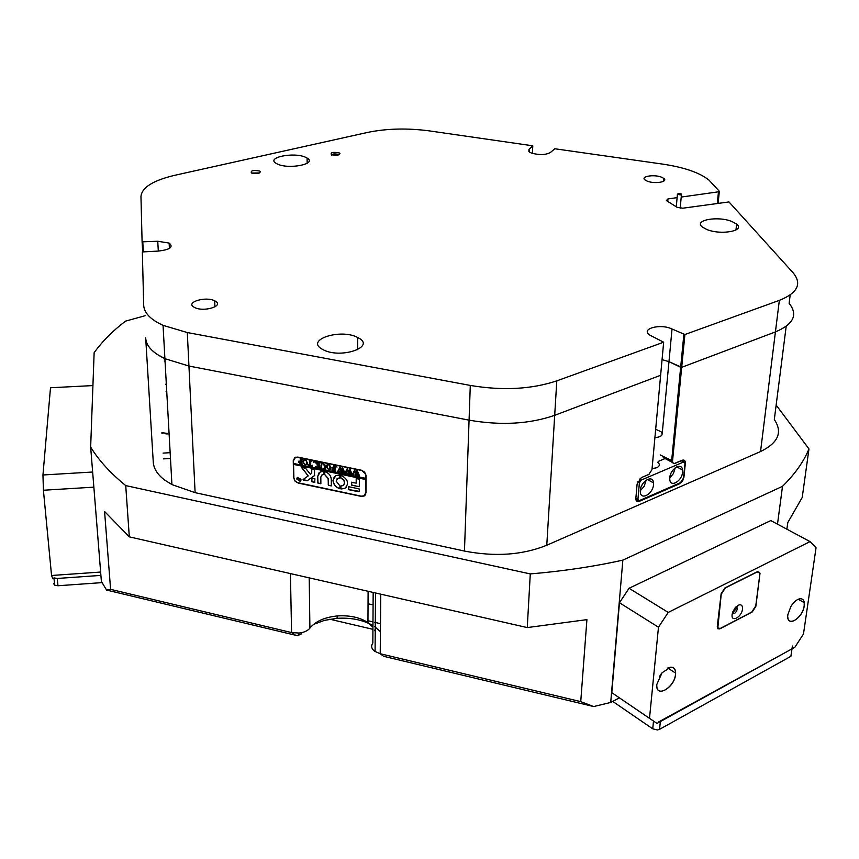 <?xml version="1.0" encoding="UTF-8"?>
<svg xmlns="http://www.w3.org/2000/svg" width="859" height="859" viewBox="0 0 859 859"><rect width="100%" height="100%" fill="white"/><g stroke="black" fill="none" stroke-linecap="round" stroke-linejoin="round"><path stroke-width="1.29" d="M161.932 433.355L162.877 433.301M163.081 453.101L170.146 452.682M163.414 458.889L170.469 458.47M339.165 152.881C332.916 151.839 330.318 152.43 331.381 154.663L331.585 154.749C336.599 155.715 339.391 155.275 339.96 153.428L339.165 152.881M339.112 154.749L338.521 154.373C333.743 153.482 331.477 153.922 331.714 155.683M259.686 171.048C253.33 169.942 250.549 170.576 251.354 172.949L251.805 173.142C257.099 174.023 259.955 173.486 260.352 171.51L259.686 171.048M259.558 172.96L251.547 173.035M215.384 301.176L214.686 300.811C205.73 296.076 185.19 302.261 193.941 307.135L194.789 307.597C204.034 312.311 224.285 305.911 215.384 301.176M305.858 157.412C294.476 151.678 265.42 157.433 276.201 163.403L277.189 163.929C288.56 169.781 317.755 163.94 307.092 158.067L305.858 157.412M732.008 221.547C717.909 215.62 693.03 220.183 702.437 227.098L706.699 229.428C720.733 235.463 745.784 230.888 736.614 224.081L732.008 221.547M358.428 337.898L357.698 337.512C340.883 328.224 304.859 339.756 322.157 349.194L323.446 349.881C341.216 359.105 376.113 346.832 358.428 337.898M661.505 177.169C654.086 174.119 640.18 176.439 645.023 179.95L647.235 181.142C654.633 184.223 668.592 181.904 663.814 178.414L661.505 177.169M532.408 153.396L532.795 145.805L528.972 149.423L529.434 152.011L531.345 153.031C539.312 155.221 545.669 155.049 550.404 152.483L554.796 148.757L662.901 164.144C684.301 167.355 699.655 172.67 708.943 180.079L719.348 191.31L718.124 203.111M786.189 326.313L774.313 419.536C782.86 432.227 778.265 442.9 760.537 451.544L779.349 300.371L684.902 334.527L681.692 367.33L775.419 331.918C793.63 324.24 798.204 314.705 789.12 303.291C798.204 314.705 793.63 324.24 775.419 331.918L681.692 367.33L668.968 361.66L662.064 359.61M684.365 462.722L681.563 460.596L674.347 463.667L671.534 461.981L680.661 367.265L681.692 367.33L672.5 461.39L673.08 463.13L674.315 463.495L682.132 460.252C684.333 459.597 685.396 460.628 685.332 463.366L683.893 477.486L679.77 483.692L639.257 501.377C636.97 502.107 635.832 501.098 635.853 498.349L637.11 483.971L641.362 477.593L648.824 474.415L651.96 469.723L660.625 375.286L554.699 415.305C529.552 424.056 501.001 425.677 469.068 420.158L188.937 366.041L164.907 358.665C152.451 352.705 146.041 345.758 145.686 337.834C145.89 343.858 149.788 349.42 157.369 354.52L164.907 358.665L188.937 366.041L469.068 420.158C501.001 425.677 529.552 424.056 554.699 415.305L660.625 375.286L663.663 342.204L556.793 380.859L546.775 545.24C522.54 555.043 495.106 556.986 464.461 551.059L195.111 492.658L171.929 484.594L164.638 480.041C157.294 474.426 153.493 468.262 153.235 461.573L145.74 338.79M779.349 300.371C797.689 292.973 802.242 283.738 793.018 272.679L728.98 201.94L682.808 208.2L677.193 207.363L666.38 200.577L667.948 198.934L667.722 201.435M717.297 203.239L718.478 191.815L681.219 197.065M677.117 197.645L667.948 198.934M718.478 191.815L719.348 191.31M532.795 145.805L429.113 130.858C407.145 127.98 386.593 128.506 367.48 132.447L174.903 175.268C153.138 180.379 141.821 187.466 140.962 196.528L142.089 241.594L142.766 241.808L143.356 251.644M464.461 551.059L470.292 385.433L187.305 332.54L163.049 325.357C150.486 319.559 144.022 312.826 143.689 305.149L142.347 251.934L158.228 251.086C170.114 249.69 173.743 247.016 169.126 243.065L157.755 241.261L142.766 241.808M470.292 385.433C502.569 390.834 531.41 389.31 556.793 380.859M663.663 342.204L650.038 335.246C639.687 328.943 660.335 323.199 672.028 329.018L684.902 334.527M142.701 251.784L142.089 241.594M662.214 433.537L668.968 361.66L680.661 367.265L683.861 334.462M373.171 592.442L372.838 643.047C370.852 645.936 371.41 648.652 374.513 651.197L380.226 653.742L580.738 701.631L586.912 619.64L527.254 627.575L129.312 536.854L104.583 511.502L110.596 589.349L291.577 632.578L299.125 633.04C304.15 632.428 307.747 630.785 309.906 628.122C315.564 621.207 324.852 617.138 337.759 615.914C349.849 615.205 359.921 617.428 367.953 622.592L372.946 627.231M373.085 604.897L368.039 603.791M161.9 432.7L169.083 433.602M164.971 359.857L164.327 359.9M293.563 477.679L293.252 460.639L295.174 457.364L297.869 457.095L361.779 470.303L364.635 472.192L366.009 475.177L365.966 492.894L364.13 496.03L361.167 496.362L298.298 483.112L294.991 481.115L293.778 477.443M663.245 457.557L671.534 461.981M301.659 633.77L298.084 635.413L295.582 635.252L106.559 590.058L101.383 581.371L90.657 447.088C98.667 460.231 110.36 473.073 125.725 485.593L129.312 536.854M106.559 590.058L110.596 589.349M145.096 315.736L125.478 321.148C112.712 330.898 102.264 341.42 94.136 352.695L90.657 447.088M580.738 701.631L593.698 706.549L383.662 656.319L380.859 654.214M527.254 627.575L530.282 573.919C562.978 571.181 593.837 566.586 622.85 560.122L610.717 702.447L593.698 706.549M777.492 524.173L782.506 486.334C794.897 474.147 803.713 461.68 808.974 448.924L802.22 497.458L787.778 522.605L786.876 529.198M782.506 486.334L622.85 560.122M656.985 723.439L794.876 647.267L803.487 633.963L816.05 547.752L810.037 541.599L770.781 520.575L629.046 588.275L668.227 612.413L658.477 627.22L649.501 718.317L656.985 723.439L619.403 697.852L610.717 702.447M380.419 631.698L374.685 626.662M372.956 625.556C362.938 619.865 350.891 617.46 336.814 618.34L324.401 620.381L313.438 624.45M374.653 630.076L375.233 631.569M760.537 451.544L546.775 545.24M530.282 573.919L125.725 485.593M776.149 405.072L808.974 448.924M294.24 458.395L294.594 457.718M365.451 494.784L364.13 496.03M164.402 361.66L165.078 361.618M635.875 498.113L639.042 500.378M649.05 474.318L641.362 477.593M165.884 433.892L169.105 433.881M653.516 484.669L653.516 482.887C653.033 474.232 640.825 481.072 640.32 490.36L640.309 491.971C640.728 500.808 653.001 493.957 653.516 484.669M640.299 490.704L644.218 486.269L646.14 480.17M682.594 472.128L682.572 469.98C681.831 461.884 670.331 468.713 669.773 477.647L669.784 479.623C670.46 487.901 682.014 481.072 682.594 472.128M669.752 477.894L673.402 473.567L675.195 467.844M657.769 462.185C660.152 464.343 659.809 466.19 656.727 467.736L652.056 468.649M639.386 479.054L641.233 480.063L639.386 482.844L637.936 499.272M639.386 482.844L637.625 481.867M639.418 500.593L681.574 482.189L683.367 479.494L685.01 463.345L683.624 461.992L641.233 480.063M683.624 461.992L681.241 460.735M665.102 458.556L658.327 461.401M641.662 485.689L642.607 483.993M655.664 429.285L661.097 431.755C663.524 434.987 661.462 436.952 654.902 437.671M300.575 480.857L301.015 479.741L297.343 477.894M296.903 479.021L300.113 481.223L300.908 479.859L297.697 477.647L296.903 479.021M301.133 479.902L297.568 477.443L296.688 478.968L300.253 481.416L301.133 479.902M297.16 477.733L296.784 478.86L300.757 481.029M301.391 467.328L308.198 475.918L303.077 479.558L303.313 480.149L307.211 480.761L314.523 475.596L314.534 469.744L311.774 469.218L311.71 473.148L310.443 474.329L305.525 468.219L301.391 467.328M301.509 467.103L308.198 475.918M303.098 479.537L307.307 480.653L314.705 475.435M332.981 480.417C333.356 484.422 335.601 487.193 339.702 488.728L339.992 486.054L336.137 481.083L337.791 478.27L339.853 477.883L339.949 475.21L335.89 475.467L332.981 480.417M334.376 476.605L333.077 480.31C333.453 484.315 335.697 487.085 339.799 488.621L339.896 488.717M336.943 478.892L339.853 477.883M321.491 467.844L320.321 467.897L320.955 467.65L321.008 465.17L321.685 463.516L322.984 463.452L324.906 464.859L325.786 469.035L323.628 468.584L324.251 468.38L324.326 465.664L322.963 463.645L321.889 463.742L321.491 467.844M316.413 466.405L318.013 465.245L314.652 461.798L317.014 462.282L318.71 465.106L317.959 462.475L320.128 462.926L319.408 463.667L319.494 467.35L320.171 467.865L318.013 467.425L318.71 465.191L316.81 466.577L317.186 467.253L315.307 466.856L316.413 466.405M313.578 461.508L313.836 462.303L313.578 461.508M312.472 465.224L312.418 466.265L308.188 465.385L308.102 464.322L309.981 465.557L309.927 461.712L309.197 460.671L311.355 461.111L310.722 461.315L310.69 465.696L312.472 465.224M307.651 462.829L306.856 464.547L305.138 464.826L302.647 461.809L303.721 459.887L305.128 459.758L307.651 462.829M293.638 463.484L293.649 464.418L365.88 479.419L365.891 478.345L293.531 463.463L293.477 460.682L295.689 457.171M365.794 478.452L365.354 473.674L361.746 470.507L297.869 457.31L295.303 457.568M298.374 462.024L298.9 461.079L300.854 461.294L300.102 458.792L302.25 459.232L301.616 459.447L301.595 463.13L302.325 464.171L300.435 463.774L298.374 462.024L298.685 461.229M331.187 467.704L330.361 469.411L328.621 469.69L326.13 466.662L327.204 464.751L328.643 464.612L331.187 467.704M332.057 469.239L334.301 470.592L334.291 468.466L332.562 468.789L332.551 467.21L334.291 468.252L333.55 465.696L335.729 466.147L335.096 466.33L335.021 470.056L335.751 471.097L331.993 470.324L332.057 469.239M336.739 466.287L336.996 467.092L336.739 466.287M339.294 471.698L337.759 471.376L339.992 466.952L341.291 470.174L342.526 467.479L344.867 472.987L342.945 472.59L343.45 472.246L342.215 468.584L341.506 470.786L342.526 472.504L340.508 472.085L341.066 471.731L339.885 468.144L338.725 471.269L339.294 471.698L337.759 471.516M346.617 473.212L345.082 472.89L347.326 468.466L348.636 471.688L349.871 468.993L352.211 474.512L350.279 474.104L350.783 473.76L349.559 470.098L348.84 472.3L349.86 474.018L347.841 473.599L348.389 473.245L347.219 469.658L346.048 472.783L346.617 473.212L345.082 473.03M353.962 474.737L352.426 474.415L354.681 469.991L355.98 473.212L357.226 470.517L359.567 476.036L357.634 475.628L358.139 475.285L356.925 471.623L356.195 473.824L357.215 475.542L355.186 475.124L355.744 474.769L354.574 471.183L353.393 474.308L353.962 474.737L352.426 474.555M293.649 464.418L365.784 479.537L365.966 492.572M293.553 464.536L293.918 478.688L295.142 480.997L297.311 482.586L361.167 496.158L363.991 495.836L365.73 492.841M348.743 486.709L348.754 489.705L358.224 491.692L359.363 490.865L359.094 488.878L348.743 486.709M356.195 483.134L351.417 482.393L351.696 485.195L359.266 486.72L359.384 479.333L356.302 478.474L356.195 483.134L356.195 478.667M324.766 474.651L328.127 478.549L328.449 485.432L331.327 485.775L331.284 479.215C330.865 475.392 328.686 472.869 324.745 471.655L324.498 474.34L328.224 478.442L328.278 485.002L331.22 485.958M340.905 485.99L340.98 488.996L344.813 488.395C349.388 483.596 348.099 479.182 340.926 475.145L340.883 478.152C344.792 480.525 345.447 483.016 342.87 485.625L340.905 485.99M314.684 482.543L314.909 478.807L311.881 477.969L311.817 481.684L314.845 482.522M320.815 477.024L322.157 474.737L323.822 474.243L323.499 471.419L320.278 471.935L317.68 476.369L318.023 483.241L320.879 483.585L320.815 477.024M298.148 478.688L299.329 479.558L298.975 478.388L299.995 478.603L300.027 480.933L298.084 479.956L298.685 479.505L297.901 478.162M295.249 457.332L294.766 457.89M365.268 494.623L365.784 494.054M321.502 475.22L323.714 474.426M318.957 472.901L317.776 476.262L317.851 482.822L320.783 483.767M311.892 477.969L311.924 481.577L314.791 482.425M340.776 486.011L341.077 488.889L344.91 488.288L346.413 487.117M340.744 475.156L340.98 478.044C344.373 479.848 345.318 482.135 343.804 484.884M324.584 471.666L324.863 474.544M351.524 482.21L351.793 485.077L359.266 486.72M311.785 469.218L311.634 473.449M348.582 486.731L348.851 489.587L359.212 491.359M299.265 478.592L299.437 479.451L298.492 480.009L299.351 480.632L299.233 479.633M298.76 480.503L298.084 479.956M298.256 478.581L298.685 479.505M299.351 480.632L299.362 479.526M300.725 459.221L300.854 461.294M302.325 464.043L300.543 463.667L298.481 461.906M300.317 461.165L299.233 462.153L300.897 463.602L300.961 461.38L299.501 461.444M300.897 463.602L300.854 461.487L300.21 461.272M306.953 464.44L305.138 464.826M305.235 464.708L302.647 461.809M302.744 461.702L303.206 460.252M305.235 459.855L304.258 460.048L303.506 461.895L304.054 463.892L306.029 464.558L306.899 462.561L306.33 460.585L305.235 459.855L303.968 460.252M306.33 460.585L305.138 459.973M306.899 462.561L306.233 460.692M306.298 464.365L306.792 462.679M312.429 466.136L308.188 465.385M308.295 465.277L308.22 464.343M309.82 461.09L309.981 465.557M309.916 460.982L309.38 460.843M313.685 462.217L313.148 461.831M316.026 463.001L318.013 465.245M316.133 462.894L314.662 461.938M318.635 463.001L318.71 465.106M320.053 462.915L319.494 463.119M320.171 467.736L318.013 467.425M318.829 466.566L318.71 465.191M318.807 465.073L316.864 466.512M317.175 467.113L315.307 466.856M322.114 468.144L320.321 467.897M321.051 467.543L321.384 463.72M325.786 468.907L323.628 468.584M324.358 468.273L324.326 465.664M324.423 465.557L322.963 463.645M323.059 463.538L321.685 463.871M330.457 469.304L328.621 469.69M328.729 469.583L326.13 466.662M326.227 466.555L326.678 465.138M329.91 469.121L329.856 465.438L328.761 464.708L327.451 465.127M327.537 468.756L329.545 469.422L330.318 467.543L329.759 465.546L328.653 464.826L327.762 464.912L326.989 466.748L327.537 468.756M334.291 468.466L334.301 470.592M334.387 468.348L333.356 468.262M332.658 468.681L332.648 467.232M334.237 466.222L334.291 468.252M335.644 466.136L335.096 466.33M335.751 470.968L331.993 470.324M332.089 470.206L332.025 469.229M336.846 466.995L336.309 466.609M338.671 470.507L340.046 466.963M342.269 467.425L341.291 470.174M344.867 472.858L342.945 472.59M343.546 472.128L343.278 471.591M343.375 471.473L342.215 468.584M342.526 472.375L340.508 472.085M341.163 471.612L339.885 468.144M345.994 472.021L347.38 468.477M349.602 468.939L348.636 471.688M352.211 474.372L350.279 474.104M350.88 473.653L350.622 473.105M350.719 472.998L349.559 470.098M349.86 473.889L347.841 473.599M348.486 473.137L347.219 469.658M353.339 473.545L354.735 470.002M356.968 470.464L355.98 473.212M359.567 475.897L357.634 475.628M358.235 475.177L357.978 474.63M358.074 474.522L356.925 471.623M357.215 475.414L355.186 475.124M355.841 474.662L354.574 471.183M680.639 194.907L681.498 194.016L678.277 193.468L677.418 194.37L680.639 194.907M658.198 722.194L791.955 648.889L792.417 646.022M792.009 648.856L790.903 656.308L659.551 729.345L657.414 729.957L652.722 728.829L612.703 701.406M380.43 631.086L379.732 630.925M372.924 629.325L329.813 619.21M53.945 577.882L57.274 578.461L57.961 585.752L102.071 582.617M57.961 585.752L54.643 585.162L53.688 583.712M93.856 487.15L43.412 490.242L51.551 575.487L52.829 578.773L100.9 575.39L57.274 578.461M380.494 623.677L374.717 622.324M372.978 621.927L367.963 620.756M658.477 627.22L619.457 602.75L611.791 692.655L653.506 721.077L652.722 728.829M51.551 575.487L100.643 572.051M92.922 385.584L50.498 387.753L42.95 474.984L92.654 472.021M43.412 490.242L42.95 474.984M742.487 609.095C742.724 605.917 741.639 604.5 739.245 604.854L734.789 608.258L732.126 614.453C730.88 622.904 741.714 617.245 742.487 609.095M732.276 613.573C734.499 614.239 736.206 612.617 737.419 608.73L736.453 606.443M732.319 613.401L736.517 608.204L736.313 606.561M755.759 605.928L759.775 574.821L758.873 571.987L756.876 572.126L725.361 587.921L721.227 594.235L717.823 627.875L720.218 628.477L751.754 612.059L755.759 605.928M732.437 612.918L736.163 608.387L735.959 606.905M732.77 611.909L735.24 607.689M804.26 605.788C804.754 600.699 803.186 598.369 799.546 598.809C796.454 599.646 793.555 602.223 790.86 606.529L787.907 614.496C785.663 628.24 802.736 619.006 804.26 605.788M787.832 617.374C788.573 627.338 802.95 617.052 804.174 605.778L804.239 602.674C803.745 599.657 802.166 598.379 799.493 598.83L799.546 598.809M675.604 674.315C675.915 669.58 674.304 667.196 670.761 667.164L662.096 672.715L656.867 684.29C655.063 698.7 674.594 688.123 675.604 674.315M656.813 685.75C656.663 698.217 674.637 687.082 675.507 674.304L675.582 673.069C675.485 669.118 673.853 667.164 670.696 667.185L668.141 667.851M611.791 692.655L649.501 718.317M810.037 541.599L668.227 612.413M717.286 626.458L717.888 628.777L719.745 628.906L752.205 612.005L755.834 606.433L760.032 573.157L757.37 571.686L724.899 587.964L721.141 593.698L717.286 626.458M619.457 602.75L629.046 588.275M659.347 676.785L661.162 673.907M790.183 294.959L789.12 303.291M187.305 332.54L195.111 492.658M528.876 151.506L528.972 149.423M668.968 361.66L672.028 329.018M158.303 251.086L157.755 241.261M380.752 594.17L380.226 653.742L383.662 656.319M295.582 635.252L291.577 632.578L290.417 573.576M309.208 577.86L309.906 628.122M660.206 454.926L672.522 461.015M635.864 498.832L639.257 501.377M674.916 463.323L674.347 463.667M682.132 460.252L681.563 460.596M679.77 483.692L679.48 483.102M648.824 474.415L648.266 474.759M660.346 721.581L659.551 729.345M790.903 656.308L791.955 648.889M214.933 306.888L214.686 300.811M357.688 349.71L357.698 337.512M169.406 248.444L169.126 243.065M663.556 181.26L663.814 178.414M735.97 229.997L736.614 224.081M307.157 163.296L307.092 158.067M259.59 172.938L260.352 171.51M339.262 154.684L339.96 153.428M163.049 325.357L171.929 484.594M375.512 592.978L375.082 651.605M166.335 384.156L165.658 384.188M368.103 591.293L367.953 622.592M681.412 460.66L684.322 462.196M166.721 391.189L166.034 391.221M337.759 615.914L336.814 618.34M298.084 635.413L299.125 633.04M647.31 479.472L653.516 482.887M676.752 466.877L682.572 469.98M681.434 194.682L680.178 208.222M677.418 194.37L676.28 206.794M54.643 585.162L54.031 578.698M737.559 605.606L739.245 604.854M736.55 607.474L737.441 608M798.215 599.249L804.239 602.674M667.776 668.023L675.582 673.069"/></g></svg>
